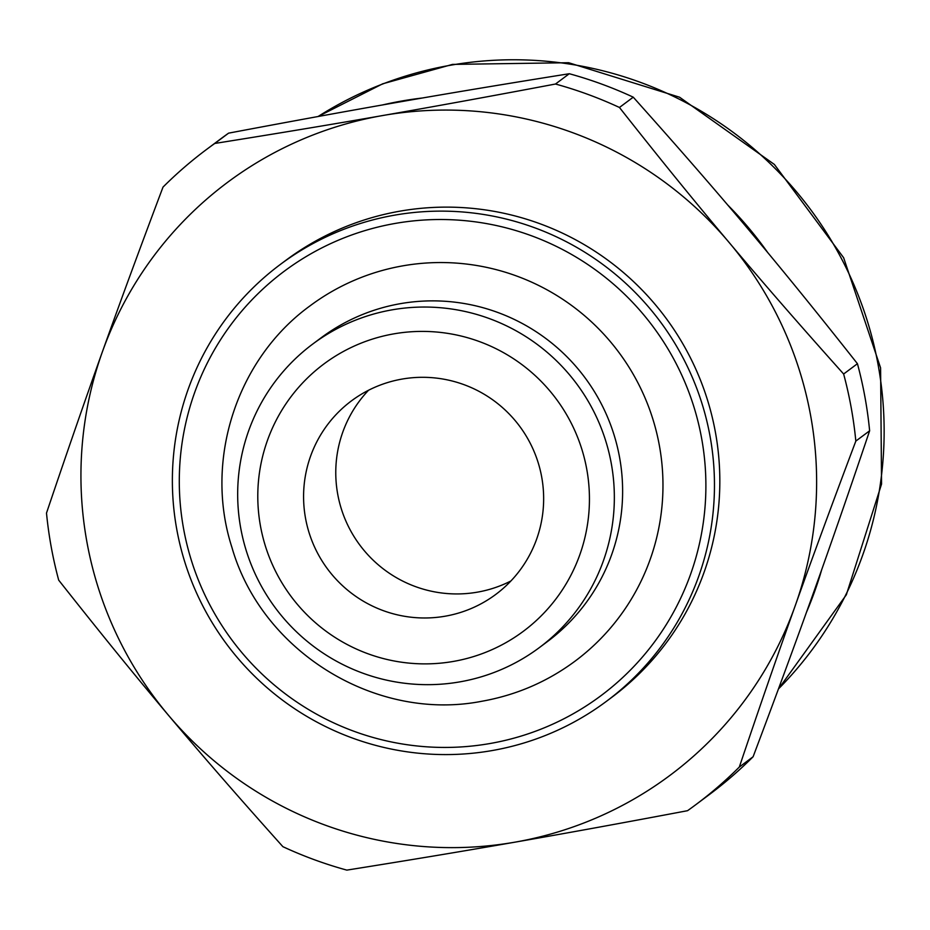 <?xml version="1.0" encoding="UTF-8"?>
<svg xmlns="http://www.w3.org/2000/svg" width="930" height="930" viewBox="0 0 930 930"><rect width="100%" height="100%" fill="white"/><g stroke="black" fill="none" stroke-linecap="round" stroke-linejoin="round"><path stroke-width="1.4" d="M382.381 104.985A369.931 366.687 53.3 0 1 402.295 100.928A369.931 366.687 53.3 0 1 422.487 97.987M857.437 363.7C778.317 263.434 718.785 192.661 633.249 97.173L619.45 107.473C698.581 207.739 758.113 278.512 843.638 374.011L857.437 363.7A408.875 405.282 53.3 0 1 864.935 396.994A408.875 405.282 53.3 0 1 869.631 430.788L855.833 441.087C809.844 563.185 778.898 649.733 739.315 767.052A408.875 405.282 53.3 0 1 695.768 804.706A408.875 405.282 53.3 0 1 687.549 810.693C559.232 834.908 468.755 850.683 346.844 870.12A408.875 405.282 53.3 0 1 282.883 846.672C197.346 751.184 137.826 680.411 58.695 580.146A408.875 405.282 53.3 0 1 51.197 546.84A408.875 405.282 53.3 0 1 46.5 513.058C86.095 395.738 117.029 309.19 163.017 187.093A408.875 405.282 53.3 0 1 206.565 149.439A408.875 405.282 53.3 0 1 214.784 143.453C336.707 124.027 427.172 108.24 555.489 84.026L569.288 73.726C447.377 93.163 356.911 108.938 228.582 133.153L214.784 143.453M739.315 767.052L753.114 756.741C799.103 634.655 830.048 548.096 869.631 430.788M753.114 756.741A408.875 405.282 53.3 0 1 709.567 794.406L695.768 804.706M710.067 436.344A272.583 270.188 53.3 0 1 606.488 701.278A272.583 270.188 53.3 0 1 176.77 529.368A272.583 270.188 53.3 0 1 280.349 264.434A272.583 270.188 53.3 0 1 710.067 436.344M280.349 264.434L285.719 260.423A272.583 270.188 53.3 0 1 715.426 432.334A272.583 270.188 53.3 0 1 611.847 697.279L606.488 701.278M701.615 438.286A264.794 262.469 53.3 0 1 489.854 743.547A264.794 262.469 53.3 0 1 183.57 528.659A264.794 262.469 53.3 0 1 395.331 223.409A264.794 262.469 53.3 0 1 701.615 438.286M310.004 305.877A221.631 219.678 53.3 0 1 403.039 265.806A221.631 219.678 53.3 0 1 659.393 445.656A221.631 219.678 53.3 0 1 575.17 661.067C547.27 681.76 516.185 695.152 481.938 701.243C375.79 722.087 261.667 651.756 231.884 547.27C203.844 460.524 236.615 359.096 310.004 305.877M312.701 344.077L320.978 337.904A189.406 187.744 53.3 0 1 619.566 457.362A189.406 187.744 53.3 0 1 547.596 641.456L539.319 647.629A189.406 187.744 53.3 0 1 240.731 528.17A189.406 187.744 53.3 0 1 312.701 344.077A189.406 187.744 53.3 0 1 611.289 463.535A189.406 187.744 53.3 0 1 539.319 647.629M586.749 469.185A166.761 165.296 53.3 0 1 453.375 661.428A166.761 165.296 53.3 0 1 260.481 526.101A166.761 165.296 53.3 0 1 393.843 333.858A166.761 165.296 53.3 0 1 586.749 469.185M510.896 580.983A120.714 119.656 53.3 0 1 337.718 494.214A120.714 119.656 53.3 0 1 368.513 390.275M305.528 518.243A120.714 119.656 53.3 0 1 351.401 400.911A120.714 119.656 53.3 0 1 541.702 477.044A120.714 119.656 53.3 0 1 495.829 594.375A120.714 119.656 53.3 0 1 305.528 518.243M810.658 415.733A369.931 366.687 53.3 0 1 514.813 842.185A369.931 366.687 53.3 0 1 86.909 541.981A369.931 366.687 53.3 0 1 382.753 115.518A369.931 366.687 53.3 0 1 810.658 415.733M843.638 374.011A408.875 405.282 53.3 0 1 851.136 407.305A408.875 405.282 53.3 0 1 855.833 441.087M821.713 569.648A369.931 366.687 53.3 0 1 806.461 612.312M727.586 204.856A369.931 366.687 53.3 0 1 767.831 252.704M569.288 73.726A408.875 405.282 53.3 0 1 633.249 97.173M555.489 84.026A408.875 405.282 53.3 0 1 619.45 107.473M206.565 149.439L220.364 139.128A408.875 405.282 53.3 0 1 228.582 133.153M318.095 116.506A369.57 366.315 53.3 0 1 450.69 65.205A369.57 366.315 53.3 0 1 878.176 365.118A369.57 366.315 53.3 0 1 778.491 688.886M318.06 116.517L382.707 83.805L452.503 64.403L568.649 62.717L679.586 97.22L774.365 164.447L843.638 257.738L880.594 367.908L881.547 484.088L846.346 594.782L778.445 689.002"/></g></svg>
